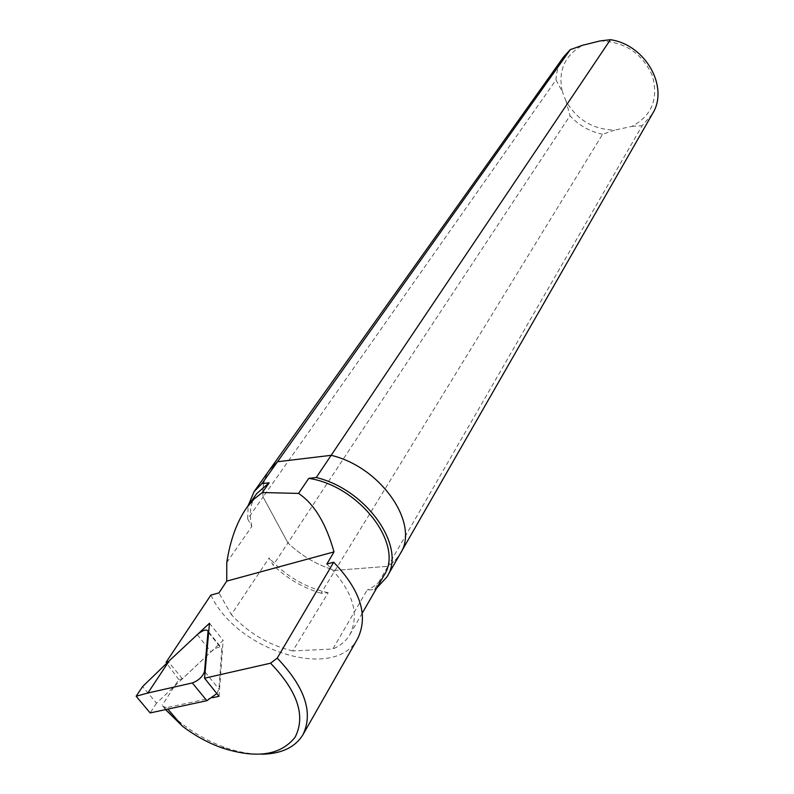 <?xml version="1.0" encoding="UTF-8"?>
<svg xmlns="http://www.w3.org/2000/svg" width="794" height="794" viewBox="0 0 794 794"><rect width="100%" height="100%" fill="white"/><g stroke="black" fill="none" stroke-linecap="round" stroke-linejoin="round"><path stroke-width="0.6" stroke-dasharray="3.97 2.98" d="M226.776 562.499L251.827 526.472L247.688 518.948L263.102 496.994C262.07 486.573 264.253 477.492 269.652 469.74C264.253 477.492 262.07 486.573 263.102 496.994L555.999 79.946C556.286 71.42 558.827 63.748 563.621 56.91M555.999 79.946L562.321 91.608C557.854 70.994 564.603 55.55 582.578 45.278M602.596 134.255C589.813 131.606 578.935 125.452 569.983 115.795L287.924 542.888C301.591 555.989 317.302 565.159 335.068 570.4L602.596 134.255L614.695 130.127C593.128 129.501 576.891 119.795 565.983 100.997L569.983 115.795M600.056 40.931C624.809 41.695 642.257 53.307 652.4 75.758C658.663 98.843 651.834 115.716 631.925 126.385L614.695 130.127M565.983 100.997L562.321 91.608M652.4 113.899L642.187 125.66L387.919 566.311L394.042 561.547L398.955 555.75L394.042 561.547L387.919 566.311L374.51 589.555L367.136 590.061L332.825 649.006L292.768 650.941L328.18 592.761L321.054 593.247L335.068 570.4L387.919 566.311L335.068 570.4C317.302 565.159 301.591 555.989 287.924 542.888L273.156 565.249L269.116 557.924L231.342 614.576L218.926 592.929M631.925 126.385L642.187 125.66M263.102 496.994L287.924 542.888L263.102 496.994M376.684 588.106L374.51 589.555M321.054 593.247C303.04 587.858 287.071 578.518 273.156 565.249M247.688 518.948L248.115 505.728M165.549 709.608L162.204 705.231L167.117 710.551C183.464 726.986 202.52 739.224 224.275 747.243C237.416 751.918 249.912 754.24 261.752 754.211M219.055 696.318L223.144 640.321L182.382 678.781L178.789 679.604L162.204 705.231M162.552 706.243L166.671 707.662L167.891 709.102M212.723 697.688L166.671 707.662M384.038 575.332C380.217 581.823 374.579 586.726 367.136 590.061M328.18 592.761C305.104 587.52 285.413 575.908 269.116 557.924M326.83 564.048C352.367 589.843 360.079 613.315 349.975 634.456C346.154 640.947 340.437 645.79 332.825 649.006M292.768 650.941C268.938 645.194 248.462 633.066 231.342 614.576M178.789 679.604L166.73 663.248M357.687 638.555C335.544 681.907 236.642 651.09 210.896 595.073M251.827 526.472C248.78 513.778 250.408 502.82 256.71 493.6M209.477 623.25L223.144 640.321M182.382 678.781L168.348 661.7M216.861 693.579L218.955 689.103L221.834 648.321C220.107 646.048 216.514 647.189 211.035 651.755L156.517 703.176L142.622 686.542M156.517 703.176L150.155 712.933M197.259 634.664L211.035 651.755M205.1 672.052L218.955 689.103M208.633 632.62L221.903 649.145M221.715 747.799L224.275 747.243M167.335 711.533L167.117 710.551M362.292 613.077L349.975 634.456M208.693 631.955L221.834 648.321"/><path stroke-width="1.19" d="M261.97 483.606L277.493 461.751L331.158 455.319C381.16 467.041 420.066 524.06 400.295 553.607C420.066 524.06 381.16 467.041 331.158 455.319L277.493 461.751L269.652 469.74L563.621 56.91L570.241 49.665L277.493 461.751L269.652 469.74L254.09 491.595L261.97 483.606L269.196 482.802L262.328 492.538L298.564 493.411L308.757 478.355L316.25 477.512L610.397 39.7L600.056 40.931L582.578 45.278L570.241 49.665M610.397 39.7C645.83 44.821 669.342 87.459 652.4 113.899L400.375 553.458M316.25 477.512C366.977 489.67 406.786 547.334 386.956 576.881L376.684 588.106M248.115 505.728L254.09 491.595M166.73 663.248L166.125 662.206L210.896 595.073L218.926 592.929L226.737 581.109L226.776 562.499C230.26 540.049 236.87 521.837 246.606 507.852L254.11 498.999L262.328 492.538M261.752 754.211C281.404 753.873 295.14 747.372 302.971 734.688C313.531 712.684 304.946 687.167 277.215 658.137L270.565 663.198C297.72 691.445 305.898 716.109 295.1 737.209C280.649 755.441 256.184 758.965 221.715 747.799C207.8 742.757 194.738 735.581 182.551 726.282L165.549 709.608M270.565 663.198L204.544 678.205L219.055 696.318L212.723 697.688M167.891 709.102L182.551 726.282M308.757 478.355C359.712 485.878 404.603 545.25 384.038 575.332L362.292 613.077M277.215 658.137L333.678 562.212L326.83 564.048L334.026 551.89C325.977 523.345 314.156 503.853 298.564 493.411M333.678 562.212C360.595 590.369 368.595 615.816 357.687 638.555L302.971 734.688M246.606 507.852L256.71 493.6L269.196 482.802M334.026 551.89L226.737 581.109M166.125 662.206L168.328 661.68L209.477 623.25L204.544 678.205M136.141 696.239L142.622 686.542L169.211 660.856L147.922 692.993L136.141 696.239L150.155 712.933L206.857 700.695L216.861 693.579M169.211 660.856L197.259 634.664C202.778 630.108 206.371 628.927 208.048 631.151L204.544 671.367C202.778 676.617 198.698 680.478 192.317 682.949L147.922 692.993M192.317 682.949L206.857 700.695M204.544 671.367L205.1 672.052M208.107 631.955L208.633 632.62M400.295 553.607L386.956 576.881M208.048 631.151L208.693 631.955"/></g></svg>
